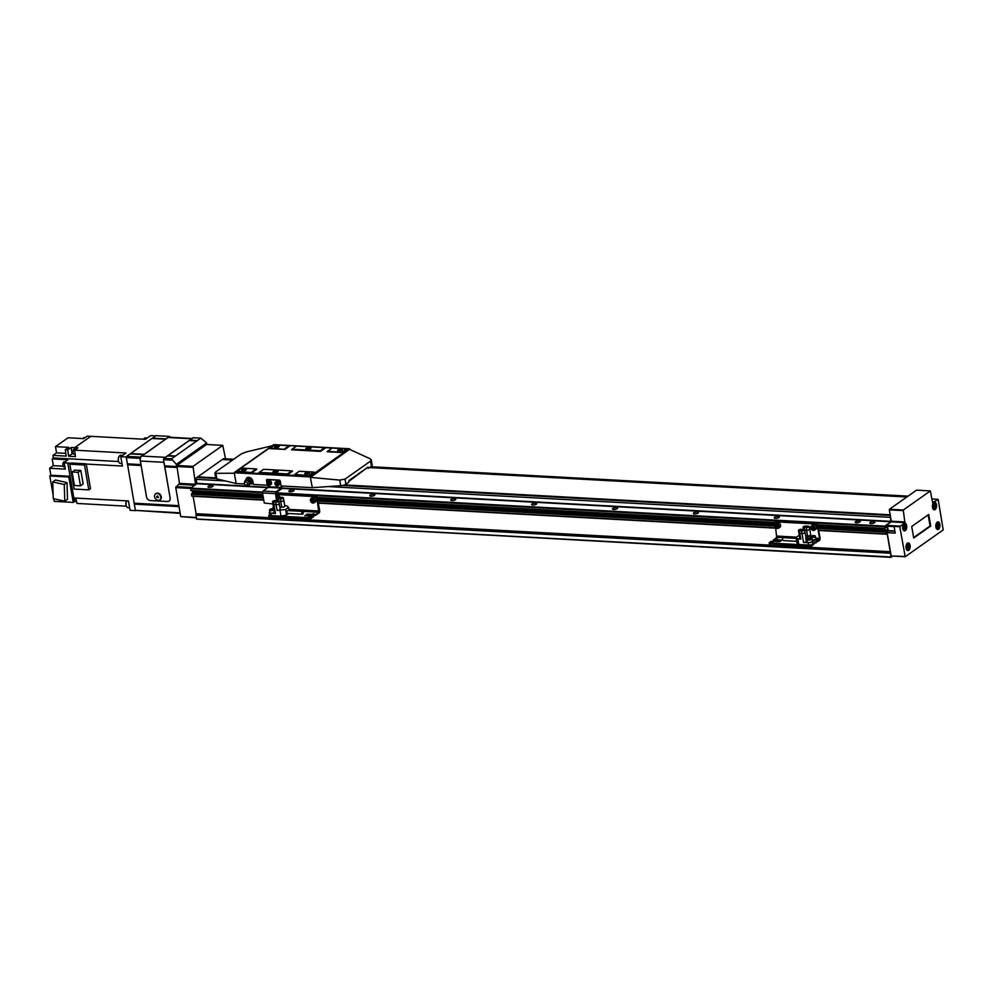 <?xml version="1.0" encoding="UTF-8"?>
<svg xmlns="http://www.w3.org/2000/svg" width="993" height="993" viewBox="0 0 993 993"><rect width="100%" height="100%" fill="white"/><g stroke="black" fill="none" stroke-linecap="round" stroke-linejoin="round"><path stroke-width="1.49" d="M211.857 485.44A2.594 0.856 -9.8 0 0 209.2 485.838A2.594 0.856 -9.8 0 0 207.959 486.831A2.594 0.856 -9.8 0 0 209.175 487.327A2.594 0.856 -9.8 0 0 211.832 486.93A2.594 0.856 -9.8 0 0 213.073 485.937A2.594 0.856 -9.8 0 0 211.857 485.44M292.761 489.872A2.594 0.856 -9.8 0 0 290.105 490.269A2.594 0.856 -9.8 0 0 288.864 491.25A2.594 0.856 -9.8 0 0 290.08 491.758A2.594 0.856 -9.8 0 0 292.736 491.361A2.594 0.856 -9.8 0 0 293.978 490.368A2.594 0.856 -9.8 0 0 292.761 489.872M373.666 494.291A2.594 0.856 -9.8 0 0 371.01 494.7A2.594 0.856 -9.8 0 0 369.768 495.681A2.594 0.856 -9.8 0 0 370.985 496.19A2.594 0.856 -9.8 0 0 373.641 495.78A2.594 0.856 -9.8 0 0 374.882 494.799A2.594 0.856 -9.8 0 0 373.666 494.291M454.571 498.722A2.594 0.856 -9.8 0 0 451.914 499.131A2.594 0.856 -9.8 0 0 450.673 500.112A2.594 0.856 -9.8 0 0 451.889 500.621A2.594 0.856 -9.8 0 0 454.546 500.211A2.594 0.856 -9.8 0 0 455.787 499.231A2.594 0.856 -9.8 0 0 454.571 498.722M535.475 503.153A2.594 0.856 -9.8 0 0 532.819 503.55A2.594 0.856 -9.8 0 0 531.565 504.543A2.594 0.856 -9.8 0 0 532.794 505.04A2.594 0.856 -9.8 0 0 535.45 504.643A2.594 0.856 -9.8 0 0 536.692 503.662A2.594 0.856 -9.8 0 0 535.475 503.153M616.38 507.584A2.594 0.856 -9.8 0 0 613.724 507.982A2.594 0.856 -9.8 0 0 612.47 508.975A2.594 0.856 -9.8 0 0 613.686 509.471A2.594 0.856 -9.8 0 0 616.343 509.074A2.594 0.856 -9.8 0 0 617.596 508.081A2.594 0.856 -9.8 0 0 616.38 507.584M859.082 520.866A2.594 0.856 -9.8 0 0 856.425 521.275A2.594 0.856 -9.8 0 0 855.184 522.256A2.594 0.856 -9.8 0 0 856.4 522.765A2.594 0.856 -9.8 0 0 859.057 522.355A2.594 0.856 -9.8 0 0 860.298 521.375A2.594 0.856 -9.8 0 0 859.082 520.866M778.177 516.434A2.594 0.856 -9.8 0 0 775.521 516.844A2.594 0.856 -9.8 0 0 774.279 517.825A2.594 0.856 -9.8 0 0 775.496 518.334A2.594 0.856 -9.8 0 0 778.152 517.936A2.594 0.856 -9.8 0 0 779.393 516.943A2.594 0.856 -9.8 0 0 778.177 516.434M697.272 512.016A2.594 0.856 -9.8 0 0 694.616 512.413A2.594 0.856 -9.8 0 0 693.375 513.393A2.594 0.856 -9.8 0 0 694.591 513.902A2.594 0.856 -9.8 0 0 697.247 513.505A2.594 0.856 -9.8 0 0 698.501 512.512A2.594 0.856 -9.8 0 0 697.272 512.016M873.641 521.66A2.594 0.856 -9.8 0 0 870.985 522.07A2.594 0.856 -9.8 0 0 869.744 523.05A2.594 0.856 -9.8 0 0 870.96 523.559A2.594 0.856 -9.8 0 0 873.617 523.162A2.594 0.856 -9.8 0 0 874.87 522.169A2.594 0.856 -9.8 0 0 873.641 521.66M267.887 487.637L196.825 483.752L190.606 488.122L190.879 490.679L262.81 494.588M196.825 483.752L196.229 479.346A1.44 0.782 93.1 0 1 196.738 477.484L197.607 476.876L215.717 477.881L197.57 476.888M232.536 460.082L222.333 459.523L197.719 476.888M222.333 459.523L223.264 458.766A1.44 0.782 93.1 0 1 223.574 458.667A1.44 0.782 93.1 0 1 223.872 458.803M887.27 527.246L885.644 527.159L886.724 526.414L887.27 527.246L887.655 531.305L885.52 532.161L886.041 534.209L887.221 533.924L890.287 551.922L196.13 513.927L196.502 518.979L890.994 557.358L892.781 556.092M196.13 513.927L193.138 496.277M192.046 493.484L191.376 494.166L191.897 496.215L263.766 500.112M193.412 493.533L193.412 490.815M890.436 516.236A1.44 0.782 93.1 0 0 890.373 517.341L890.969 521.747L884.763 526.129L885.024 528.673L885.657 527.146M890.287 551.922L890.994 557.358M192.319 490.753L192.791 493.496M225.523 458.778L222.767 445.373L193.014 466.362L195.559 484.634M222.767 445.373L206.581 444.479L176.828 465.481L179.472 483.38L175.749 487.613L180.751 516.608L196.304 517.862M176.022 486.62L191.537 487.464M175.749 487.613L190.445 488.419M179.199 484.373L194.727 485.229M179.472 483.38L195.658 484.261M176.555 466.474L192.741 467.355M176.828 465.481L193.014 466.362M180.751 516.608L196.229 517.452M180.192 513.344L135.396 510.377L127.476 464.029L140.981 464.761M127.514 464.774L141.105 465.518L146.517 496.81A3.848 2.979 -125.2 0 0 150.365 500.571L167.519 501.502A3.848 2.979 -125.2 0 0 169.12 501.068A3.848 2.979 -125.2 0 0 170.138 498.101L163.957 462.316L140.336 461.025L146.517 496.81A3.848 2.979 -125.2 0 0 150.365 500.571L167.519 501.502A3.848 2.979 -125.2 0 0 169.12 501.068A3.848 2.979 -125.2 0 0 170.138 498.101L164.689 466.065L176.593 466.71M189.526 440.52L193.138 437.714L200.834 438.136L206.631 442.952L176.32 464.327L171.516 458.816L200.834 438.136M167.42 455.948L163.833 458.394L163.497 459.635L164.689 466.065M189.278 440.532L167.718 455.812M144.084 454.509L165.595 439.216L151.941 438.484L130.604 453.54L143.886 454.496M141.068 464.774L139.864 458.344L140.212 457.103L143.737 454.633L130.083 453.913L126.62 456.358L126.272 457.599L127.476 464.029M165.943 439.092L169.518 436.423L170.225 437.28M189.576 440.383L197.123 440.991L189.154 440.52M152.314 438.484L165.744 439.08M169.518 436.423L155.926 435.679L152.351 438.347M135.396 510.377L180.105 512.835M206.892 444.504L206.631 442.952M176.32 464.327L176.642 466.164M163.497 459.635L171.988 460.107M126.272 457.599L139.864 458.344M163.833 458.394L171.516 458.816M126.62 456.358L140.212 457.103M76.647 501.8L75.828 501.75A2.644 1.427 -86.9 0 1 74.711 498.027M82.94 438.583A2.644 1.427 -86.9 0 1 83.549 437.814A2.644 1.427 -86.9 0 1 84.12 437.628L85.001 437.677M76.126 449.121L74.525 449.035A2.644 1.427 93.1 0 0 73.966 449.208A2.644 1.427 93.1 0 0 72.961 452.125A2.644 1.427 93.1 0 0 74.239 454.31L75.17 454.36M65.401 461.807L64.433 461.757A2.644 1.427 93.1 0 0 63.862 461.931A2.644 1.427 93.1 0 0 62.869 464.848A2.644 1.427 93.1 0 0 64.148 467.033L64.917 467.07M119.197 456.308A3.612 1.949 93.1 0 0 119.073 456.47A3.612 1.949 93.1 0 0 118.763 462.006A3.612 1.949 93.1 0 0 118.875 462.179M122.66 455.34L120.786 455.241A4.084 2.197 93.1 0 0 119.905 455.526A4.084 2.197 93.1 0 0 119.334 456.11A4.084 2.197 93.1 0 0 118.986 462.39A4.084 2.197 93.1 0 0 120.339 463.408L121.965 463.495M126.632 500.869A3.612 1.949 93.1 0 0 126.421 506.281A3.612 1.949 93.1 0 0 126.521 506.467M126.682 500.869A4.084 2.197 93.1 0 0 126.632 506.666A4.084 2.197 93.1 0 0 127.985 507.684L129.611 507.783M143.786 438.956A3.612 1.949 93.1 0 0 143.662 439.117A3.612 1.949 93.1 0 0 143.588 439.216A4.084 2.197 93.1 0 1 143.923 438.769A4.084 2.197 93.1 0 1 144.494 438.174A4.084 2.197 93.1 0 1 145.375 437.901L147.249 438M72.104 471.985L74.438 485.503L80.47 485.825L78.137 472.32L72.104 471.985L74.785 470.099L80.818 470.434L83.151 483.939L80.47 485.825M78.137 472.32L80.818 470.434M88.799 489.872L90.5 488.68L86.192 463.818L71.508 463.011L69.82 464.203L74.115 489.065L88.799 489.872L84.504 465.009L69.82 464.203M84.504 465.009L86.192 463.818M53.25 498.598L64.768 501.167L64.272 484.51L52.753 481.94L53.25 498.598M52.753 481.94L55.484 480.004L67.003 482.586L67.499 499.243L64.768 501.167M64.272 484.51L67.003 482.586M53.771 498.709L54.23 501.366L73.234 502.408L68.852 477L69.87 476.28L50.854 475.237L49.65 468.262L65.265 469.118L64.185 462.837L67.797 459.759L52.182 458.903L53.349 465.655L63.167 466.189M68.852 477L49.836 475.957L50.854 475.237M73.234 502.408L74.252 501.688L69.87 476.28M74.525 498.014L73.929 498.424L67.797 463.061L71.186 463.247M65.799 453.367L56.551 452.858L52.964 455.377L66.159 456.11L65.327 449.717L68.666 447.359L55.471 446.639L68.045 437.776L83.66 438.633L87.136 436.163L90.711 436.361M56.551 452.858L55.471 446.639M74.078 500.633L74.76 500.671M126.359 506.182L77.007 503.439L75.84 498.089M49.65 468.262L53.349 465.655M68.579 456.234L67.747 449.854L71.086 447.495L72.166 453.714L68.579 456.234L75.456 456.619L74.624 450.177L77.95 447.831L74.723 447.644L90.773 436.324L145.388 439.316L150.588 435.642L155.591 435.915M72.166 453.714L73.445 453.789M71.086 447.495L74.723 447.644M86.242 464.066L122.4 466.052L120.786 456.668L125.999 452.994L74.624 450.177M135.718 510.65L130.058 510.34L128.432 500.969L73.83 497.977M64.185 462.837L67.797 463.061M120.786 456.668L126.446 456.979M52.964 455.377L53.299 457.959L118.539 461.522M53.299 457.959L52.182 458.903M65.327 449.717L67.747 449.854M49.836 475.957L53.138 495.097M192.481 438.509A3.848 2.073 93.1 0 0 191.649 438.769L168.028 437.479A3.848 2.073 -86.9 0 1 168.86 437.205L192.059 438.484M140.336 461.025A3.848 2.073 -86.9 0 1 141.701 456.048L165.322 457.339L191.649 438.769M141.701 456.048L168.028 437.479M155.802 493.732A3.699 2.867 54.8 0 1 156.038 493.533A3.699 2.867 54.8 0 1 157.577 493.124A3.699 2.867 54.8 0 1 161.003 495.792A3.699 2.867 54.8 0 1 160.307 499.591A3.699 2.867 54.8 0 1 160.047 499.752M157.08 493.471A3.699 2.867 54.8 0 1 160.506 496.14A3.699 2.867 54.8 0 1 159.811 499.938A3.699 2.867 54.8 0 1 158.272 500.36A3.699 2.867 54.8 0 1 154.834 497.692A3.699 2.867 54.8 0 1 155.541 493.893A3.699 2.867 54.8 0 1 157.08 493.471M156.708 496.401L156.882 497.443L158.495 497.53L157.428 495.929L156.708 496.401M156.782 496.363L156.956 497.381L158.495 497.53M902.687 528.45A3.848 2.073 93.1 0 0 904.462 530.895A3.848 2.073 93.1 0 0 906.659 525.645A3.848 2.073 93.1 0 0 904.884 523.212A3.848 2.073 93.1 0 0 902.687 528.45M935.89 527.109A3.848 2.073 93.1 0 0 937.665 529.542A3.848 2.073 93.1 0 0 939.862 524.304A3.848 2.073 93.1 0 0 938.087 521.859A3.848 2.073 93.1 0 0 935.89 527.109M906.088 548.136A3.848 2.073 93.1 0 0 907.863 550.569A3.848 2.073 93.1 0 0 910.06 545.331A3.848 2.073 93.1 0 0 908.285 542.886A3.848 2.073 93.1 0 0 906.088 548.136M932.489 507.423A3.848 2.073 93.1 0 0 934.264 509.868A3.848 2.073 93.1 0 0 936.461 504.618A3.848 2.073 93.1 0 0 934.686 502.185A3.848 2.073 93.1 0 0 932.489 507.423M937.193 527.084L937.429 524.267M936.697 526.29L937.355 527.333L938.211 526.724L937.752 524.043L936.697 526.29M907.391 548.111L907.627 545.294M906.894 547.317L907.552 548.359L908.409 547.751L907.95 545.07L906.894 547.317M933.792 507.398L934.028 504.593M933.296 506.616L933.954 507.646L934.823 507.038L934.351 504.357L933.296 506.616M903.878 528.251L904.015 525.769M903.493 527.643L904.151 528.673L905.008 528.065L904.549 525.384L903.493 527.643M904.4 526.377L905.206 526.427M904.201 528.028L905.008 528.065M904.896 522.628L899.77 526.712L905.219 556.713L943.189 529.927L938.211 499.603L932.588 502.557L930.329 490.939L903.282 510.03L904.896 522.628L891.131 521.834L886.153 525.347L886.004 526.054L894.11 526.501L895.252 533.092L887.146 532.67L888.276 530.585L887.481 526.141M930.714 526.029L928.728 514.486L911.711 526.489L913.709 538.02L930.714 526.029L930.069 525.992L928.157 514.895M899.931 526.141L886.153 525.347M905.082 521.97L891.292 521.213L891.131 521.834M903.121 510.601L889.331 509.856L891.292 521.213M903.282 510.03L889.505 509.235L889.331 509.856M930.329 490.939L916.576 490.132L889.505 509.235M937.913 499.342L931.98 498.995M905.219 556.713L891.453 556.03L904.908 556.465M899.77 526.712L885.992 525.967M887.146 532.67L891.131 555.757M913.634 537.585L930.069 525.992M250.025 484.05L251.117 483.988L252.061 481.382L250.186 478.626L247.394 478.465L246.872 479.557M274.192 472.556A2.644 0.869 170.2 0 1 273.162 472.308A2.644 0.869 170.2 0 1 273.845 471.191A2.644 0.869 170.2 0 1 276.923 470.62A2.644 0.869 170.2 0 1 278.052 471.464A2.644 0.869 170.2 0 1 274.192 472.556M273.311 472.383A2.408 0.794 170.2 0 1 273.224 472.221A2.408 0.794 170.2 0 1 274.378 471.303A2.408 0.794 170.2 0 1 276.836 470.943A2.408 0.794 170.2 0 1 277.966 471.402A2.408 0.794 170.2 0 1 277.941 471.588M306.974 449.419A2.644 0.869 170.2 0 1 305.956 449.184A2.644 0.869 170.2 0 1 306.626 448.054A2.644 0.869 170.2 0 1 309.704 447.495A2.644 0.869 170.2 0 1 310.834 448.339A2.644 0.869 170.2 0 1 306.974 449.419M306.105 449.258A2.408 0.794 170.2 0 1 306.005 449.097A2.408 0.794 170.2 0 1 307.16 448.178A2.408 0.794 170.2 0 1 309.617 447.806A2.408 0.794 170.2 0 1 310.747 448.277A2.408 0.794 170.2 0 1 310.722 448.464M242.764 470.732A2.408 0.794 170.2 0 1 241.833 470.521A2.408 0.794 170.2 0 1 242.441 469.49A2.408 0.794 170.2 0 1 245.246 468.981A2.408 0.794 170.2 0 1 246.276 469.751A2.408 0.794 170.2 0 1 242.764 470.732M242.131 470.645A1.986 0.658 170.2 0 1 242.106 470.583A1.986 0.658 170.2 0 1 243.062 469.838A1.986 0.658 170.2 0 1 245.097 469.528A1.986 0.658 170.2 0 1 246.028 469.912A1.986 0.658 170.2 0 1 246.028 469.974M338.65 451.058A2.408 0.794 170.2 0 1 337.719 450.847A2.408 0.794 170.2 0 1 338.34 449.817A2.408 0.794 170.2 0 1 341.133 449.308A2.408 0.794 170.2 0 1 342.163 450.077A2.408 0.794 170.2 0 1 338.65 451.058M338.017 450.971A1.986 0.658 170.2 0 1 338.005 450.909A1.986 0.658 170.2 0 1 338.948 450.152A1.986 0.658 170.2 0 1 340.984 449.854A1.986 0.658 170.2 0 1 341.915 450.239A1.986 0.658 170.2 0 1 341.927 450.288M305.869 474.195A2.408 0.794 170.2 0 1 304.938 473.971A2.408 0.794 170.2 0 1 305.546 472.953A2.408 0.794 170.2 0 1 308.351 472.445A2.408 0.794 170.2 0 1 309.382 473.202A2.408 0.794 170.2 0 1 305.869 474.195M305.236 474.095A1.986 0.658 170.2 0 1 305.211 474.046A1.986 0.658 170.2 0 1 306.167 473.289A1.986 0.658 170.2 0 1 308.202 472.978A1.986 0.658 170.2 0 1 309.133 473.363A1.986 0.658 170.2 0 1 309.133 473.425M275.545 447.607A2.408 0.794 170.2 0 1 274.614 447.384A2.408 0.794 170.2 0 1 275.235 446.366A2.408 0.794 170.2 0 1 278.028 445.857A2.408 0.794 170.2 0 1 279.058 446.627A2.408 0.794 170.2 0 1 275.545 447.607M274.912 447.508A1.986 0.658 170.2 0 1 274.9 447.458A1.986 0.658 170.2 0 1 275.855 446.701A1.986 0.658 170.2 0 1 277.879 446.391A1.986 0.658 170.2 0 1 278.81 446.776A1.986 0.658 170.2 0 1 278.822 446.838M244.34 483.492A1.887 1.465 54.8 0 1 247.505 483.665A1.887 1.465 54.8 0 1 244.34 483.492M247.418 479.507L246.574 480.103L247.418 479.507M244.663 481.493L245.594 480.575M249.615 480.798L249.044 481.742L249.615 480.798M247.803 479.631A2.408 1.862 54.8 0 1 250.373 481.977M274.924 483.765A2.16 1.676 54.8 0 1 275.508 482.089L276.55 481.357A2.16 1.676 54.8 0 1 279.045 484.894L278.003 485.627A2.16 1.676 54.8 0 1 274.962 483.901M266.844 483.318A2.16 1.676 54.8 0 1 267.415 481.642L268.458 480.91A2.16 1.676 54.8 0 1 270.952 484.447L269.91 485.18A2.16 1.676 54.8 0 1 266.869 483.454M269.351 484.087L268.644 484.584L269.364 484.112L268.284 482.524L269.351 484.038M268.284 482.524L267.738 484.025L268.644 484.584M268.482 483.504L267.738 484.025M276.414 482.995L277.432 484.485M276.377 482.97L275.831 484.472L276.724 485.031L277.444 484.559L276.377 482.97M277.444 484.522L276.724 485.031M276.575 483.951L275.831 484.472M250.137 483.839L249.454 484.063L250.137 483.839M248.349 484.882L247.505 485.478M247.394 478.465L250.41 477.844M250.186 478.626L250.869 478.142M252.061 481.382L252.743 480.897M251.117 483.988L252.843 481.344M251.577 483.665L253.265 483.752M247.53 477.521A4.084 3.165 -125.2 0 0 246.798 479.569M267.191 484.398L267.34 485.205L253.376 484.447L252.843 481.307A4.084 3.165 -125.2 0 0 250.509 477.894A4.084 3.165 -125.2 0 0 247.046 477.782A4.084 3.165 -125.2 0 0 245.916 479.917M267.043 479.445A0.956 0.745 -125.2 0 0 266.98 479.942L267.291 481.742M214.873 472.941L215.766 478.167A4.804 1.589 -9.8 0 0 216.921 478.949L215.58 472.035L215.953 473.313L234.336 473.227L234.907 472.171L310.151 476.28L312.323 487.675L281.093 485.962L280.237 481.046A0.956 0.745 -125.2 0 0 279.281 480.103L267.142 479.433A0.956 0.745 -125.2 0 0 266.484 480.289L266.856 482.412M348.841 481.369L367.286 467.629M367.609 468.137L368.614 468.187L367.956 467.144L348.94 480.562L348.742 482.201L345.912 484.212A4.804 1.589 -9.8 0 1 340.711 485.726L312.323 487.675M342.436 452.585L327.727 451.145L327.156 451.741L342.436 452.585L347.314 449.146L346.582 448.848L332.096 448.066L327.727 451.145M309.555 475.784L314.421 472.345L313.689 472.047L299.216 471.265L294.847 474.344L309.555 475.784L294.263 474.939L294.847 474.344M287.672 474.58L292.538 471.154L291.805 470.856L263.579 469.304L259.198 472.395L287.436 473.934L287.672 474.58L258.627 472.991L259.198 472.395M320.553 451.381L320.329 450.735L292.091 449.196L291.508 449.792L320.553 451.381L325.431 447.955L324.699 447.657L296.46 446.105L292.091 449.196M310.461 477.372L349.871 449.072L310.387 476.925L234.336 472.767L273.82 444.901M252.036 472.631L237.315 471.191L236.744 471.799L252.036 472.631L256.902 469.192L256.169 468.907L241.696 468.113L237.315 471.191M284.917 449.432L270.208 447.992L269.624 448.6L284.917 449.432L289.782 445.994L289.062 445.708L274.577 444.914L270.208 447.992M310.151 476.28L349.139 448.774L349.871 449.072L273.907 444.653M272.243 445.745L246.227 451.952L241.125 454.024L215.58 472.035M284.681 448.786L289.062 445.708M320.329 450.735L324.699 447.657M342.213 451.939L346.582 448.848M310.548 477.397L339.743 480.091L345.03 479.123L370.575 461.1L371.245 459.92L370.017 458.729L349.946 449.519M368.614 468.187L371.456 466.189A4.804 1.589 -9.8 0 0 372.152 465.146L371.245 459.92M216.921 478.949L236.111 483.504L244.477 483.951M234.336 473.227L236.111 483.504M251.8 471.985L256.169 468.907M287.436 473.934L291.805 470.856M309.32 475.138L313.689 472.047M281.106 485.962L281.193 488.084L268.247 487.377L263.033 491.063A1.44 0.782 93.1 0 0 262.524 492.925L264.262 503.041L272.988 503.96M279.765 480.289L267.589 479.619L267.527 481.568M268.16 485.254L268.247 487.377M277.233 500.621L276.128 492.665L281.354 488.978A1.44 0.782 93.1 0 0 281.863 487.116L281.664 485.999M281.193 488.084L275.98 491.771A1.44 0.782 93.1 0 0 275.471 493.633L276.662 500.584M310.375 516.05L308.6 516.683L310.375 516.05M313.85 513.604L312.075 514.237L313.85 513.604M280.051 497.27A2.644 2.048 -125.2 0 0 276.451 495.519L276.364 495.581M310.412 500.484A2.644 2.048 54.8 0 1 311.107 498.436L310.375 500.546C311.132 502.706 312.398 503.439 314.16 502.768L315.501 501.813A2.644 2.048 -125.2 0 0 312.447 497.493L311.107 498.436A2.644 2.048 54.8 0 1 314.16 502.768A2.644 2.048 54.8 0 1 310.437 500.584M317.996 497.642A1.44 1.117 54.8 0 1 317.636 498.834L317.599 498.858M312.013 499.578L312.236 500.844L313.602 501.378L312.261 499.417L311.368 500L311.591 501.304L312.708 501.999L313.614 501.403M313.354 501.539L312.708 501.999M312.236 500.844L311.591 501.304M276.166 494.489L315.861 496.661A0.956 0.745 -125.2 0 1 316.829 497.592L318.803 512.264L315.575 514.535L307.482 514.101L304.777 515.752L313.229 516.087L310.052 517.825L310.201 518.718L313.18 516.832M310.908 515.168L307.644 514.995L305.918 515.901M310.908 514.647L311.181 515.566L314.421 515.739L318.952 513.158A1.924 1.043 93.1 0 0 319.647 510.663L317.326 497.245A0.956 0.745 -125.2 0 0 316.357 496.301L276.104 494.104M269.029 516.087L310.201 518.718M269.674 514.635L268.743 515.404L269.339 516.484M310.052 517.825L269.19 515.59M303.25 512.289A1.44 0.782 93.1 0 0 302.58 511.383A1.44 0.782 93.1 0 0 301.76 513.344A1.44 0.782 93.1 0 0 302.431 514.262A1.44 0.782 93.1 0 0 303.25 512.289M302.58 511.383L287.771 510.563A1.44 0.782 93.1 0 0 286.952 512.537A1.44 0.782 93.1 0 0 287.622 513.443L302.431 514.262M273.981 510.067A2.644 0.869 170.2 0 1 270.766 510.7A2.644 0.869 170.2 0 1 269.525 510.179L269.947 512.599A2.644 0.869 -9.8 0 0 271.188 513.108A2.644 0.869 -9.8 0 0 274.391 512.487M284.78 505.735L286.816 505.847L288.578 507.373L289.149 510.638L318.803 512.264M269.823 511.916L269.823 511.916A3.364 1.117 -9.8 0 0 269.326 512.649A3.364 1.117 -9.8 0 0 270.915 513.307L271.312 515.628L281.019 516.161L286.543 515.032L285.574 509.483L277.109 510.452A2.073 0.683 -9.8 0 0 279.219 510.129A2.073 0.683 -9.8 0 0 280.212 509.347L279.232 503.625A2.073 0.683 -9.8 0 0 279.132 503.463M281.019 516.161L280.063 510.613M282.397 497.394L280.212 497.27A1.998 0.658 -9.8 0 0 278.164 497.58A1.998 0.658 -9.8 0 0 277.208 498.337A1.998 0.658 -9.8 0 0 278.139 498.722L280.324 498.846A1.998 0.658 -9.8 0 0 282.372 498.536A1.998 0.658 -9.8 0 0 283.328 497.778A1.998 0.658 -9.8 0 0 282.397 497.394M280.324 498.846L280.771 501.44L278.772 501.353L280.771 501.44A1.998 0.658 -9.8 0 0 282.819 501.13A1.998 0.658 -9.8 0 0 283.775 500.373L283.328 497.778M277.779 500.646L275.595 500.534A1.998 0.658 -9.8 0 0 273.547 500.844A1.998 0.658 -9.8 0 0 272.578 501.602A1.998 0.658 -9.8 0 0 273.522 501.986L275.706 502.11A1.998 0.658 -9.8 0 0 277.755 501.8A1.998 0.658 -9.8 0 0 278.71 501.043A1.998 0.658 -9.8 0 0 277.779 500.646M272.578 501.602L273.038 504.196A1.998 0.658 -9.8 0 0 273.969 504.581L276.153 504.705A1.998 0.658 -9.8 0 0 278.201 504.394A1.998 0.658 -9.8 0 0 279.157 503.637L278.71 501.043M279.827 507.088L281.727 507.187L280.746 501.465A2.073 0.683 -9.8 0 0 282.856 501.142A2.073 0.683 -9.8 0 0 283.849 500.36A2.073 0.683 -9.8 0 0 283.75 500.199M281.727 507.187A2.073 0.683 -9.8 0 0 283.849 506.877A2.073 0.683 -9.8 0 0 284.83 506.082L283.849 500.36M273.001 504.022A2.073 0.683 -9.8 0 0 272.963 504.208A2.073 0.683 -9.8 0 0 273.931 504.605L276.116 504.729A2.073 0.683 -9.8 0 0 278.239 504.407A2.073 0.683 -9.8 0 0 279.232 503.625M272.802 508.95L270.717 509.657L272.74 509.769L273.46 509.26L272.802 508.95L272.926 509.645M271.573 509.943L271.437 509.148M273.931 504.605L275.483 513.555A2.073 0.683 170.2 0 1 274.515 513.145L272.963 504.208M271.312 515.628A3.364 1.117 170.2 0 1 269.736 514.97L269.326 512.649M275.483 513.555L270.915 513.307M285.574 509.483L288.578 507.373M286.543 515.032L288.702 513.505M777.42 538.976L775.645 539.609L777.42 538.976M773.944 541.433L772.169 542.066L773.944 541.433M780.585 525.198A2.644 2.048 -125.2 0 0 776.836 522.914L775.496 523.857A2.644 2.048 54.8 0 1 778.549 528.189A2.644 2.048 54.8 0 1 775.496 523.857L774.751 525.967C775.521 528.127 776.787 528.859 778.549 528.189L779.89 527.233A2.644 2.048 -125.2 0 0 780.585 525.198M810.797 527.879A2.644 2.048 54.8 0 1 811.492 525.831L810.76 527.941C811.517 530.088 812.783 530.833 814.545 530.15L815.886 529.207A2.644 2.048 -125.2 0 0 812.833 524.887L811.492 525.831A2.644 2.048 54.8 0 1 814.545 530.15A2.644 2.048 54.8 0 1 810.822 527.978M818.381 525.024A1.44 1.117 54.8 0 1 818.021 526.228L817.984 526.253M812.398 526.973L812.622 528.239L813.987 528.773L812.646 526.811L811.753 527.395L811.976 528.686L813.093 529.393L813.999 528.797M813.739 528.934L813.093 529.393M812.622 528.239L811.976 528.686M776.402 524.999L776.613 526.265L777.991 526.799M776.65 524.838L775.744 525.434L777.097 527.42L777.991 526.824L776.65 524.838M777.742 526.96L777.097 527.42M776.613 526.265L775.967 526.724M813.615 543.481L810.437 545.219L810.586 546.113L811.889 545.802L813.565 544.226M814.806 543.134L819.349 540.552A1.924 1.043 93.1 0 0 820.032 538.057L817.711 524.639A0.956 0.745 -125.2 0 0 816.742 523.696L775.893 521.462A0.956 0.745 -125.2 0 0 775.285 521.809M814.657 542.24L815.961 541.93L816.109 542.823M769.414 543.481L810.586 546.113M775.769 541.322L771.002 541.359L769.128 542.799L769.736 543.879M775.856 541.619L779.741 541.644L781.801 540.142L778.338 539.869L777.842 540.924L780.821 540.9M777.693 540.031L777.035 540.18L777.842 540.924M777.184 541.073L773.646 540.502M777.035 540.18L773.795 540.006L773.957 540.9M796.746 541.322L783.316 540.589A1.44 0.782 -86.9 0 1 782.645 539.671A1.44 0.782 -86.9 0 1 783.477 537.697L796.249 538.405L776.712 537.325L773.795 540.006M815.961 541.93L819.188 539.658L819.535 538.405L817.214 524.987A0.956 0.745 -125.2 0 0 816.246 524.056L775.396 521.809A0.956 0.745 -125.2 0 0 774.739 522.666L775.036 524.354M810.437 545.219L769.575 542.985M776.712 537.325L775.595 527.606M811.529 538.33A2.644 0.869 170.2 0 1 811.939 538.69L810.561 537.995C807.93 538.231 806.651 538.752 806.726 539.584L807.135 542.004A2.644 0.869 -9.8 0 0 808.376 542.513A2.644 0.869 -9.8 0 0 811.082 542.104A2.644 0.869 -9.8 0 0 812.348 541.098L811.939 538.69A2.644 0.869 170.2 0 1 810.673 539.696A2.644 0.869 170.2 0 1 807.967 540.105A2.644 0.869 170.2 0 1 806.726 539.584A2.644 0.869 170.2 0 1 806.974 539.112M797.838 538.963L796.076 537.436L797.031 542.985L798.806 544.499L797.838 538.963L800.792 539.125A2.073 0.683 -9.8 0 1 799.824 538.715L798.831 532.993A2.073 0.683 -9.8 0 0 799.812 533.39L801.996 533.514A2.073 0.683 -9.8 0 0 804.107 533.191A2.073 0.683 -9.8 0 0 805.1 532.409A2.073 0.683 -9.8 0 0 805 532.248M796.076 537.436L799.228 535.289M799.39 530.771L801.574 530.895A1.998 0.658 -9.8 0 0 803.622 530.585A1.998 0.658 -9.8 0 0 804.578 529.828A1.998 0.658 -9.8 0 0 803.647 529.43L801.463 529.319A1.998 0.658 -9.8 0 0 799.415 529.629A1.998 0.658 -9.8 0 0 798.459 530.386A1.998 0.658 -9.8 0 0 799.39 530.771L799.837 533.365L802.021 533.489A1.998 0.658 -9.8 0 0 804.069 533.179A1.998 0.658 -9.8 0 0 805.025 532.422L804.578 529.828M798.459 530.386L798.906 532.98A1.998 0.658 -9.8 0 0 799.837 533.365M804.007 527.519L806.192 527.631A1.998 0.658 -9.8 0 0 808.24 527.32A1.998 0.658 -9.8 0 0 809.196 526.563A1.998 0.658 -9.8 0 0 808.265 526.178L806.08 526.054A1.998 0.658 -9.8 0 0 804.032 526.364A1.998 0.658 -9.8 0 0 803.076 527.122A1.998 0.658 -9.8 0 0 804.007 527.519L804.367 529.592M810.933 536.17L809.717 529.145A2.073 0.683 -9.8 0 1 808.724 529.939A2.073 0.683 -9.8 0 1 806.614 530.25L804.64 530.15L806.651 530.225A1.998 0.658 -9.8 0 0 808.687 529.914A1.998 0.658 -9.8 0 0 809.655 529.157L809.196 526.563M805.695 535.872L807.594 535.984A2.073 0.683 -9.8 0 0 810.412 535.326L805.782 538.578A2.073 0.683 -9.8 0 0 806.08 538.132L805.1 532.409M808.625 538.566L807.917 539.062L808.563 539.373L810.648 538.678L808.625 538.566L808.761 539.348M810.114 539.05L810.003 538.367M812.113 536.108L811.393 536.617L812.038 536.928L814.123 536.22L812.113 536.108L812.237 536.89M813.59 536.592L813.478 535.91M812.175 540.068A2.644 0.869 -9.8 0 0 815.824 538.653L815.414 536.232A2.644 0.869 170.2 0 1 814.148 537.238A2.644 0.869 170.2 0 1 811.442 537.647A2.644 0.869 170.2 0 1 810.201 537.139A2.644 0.869 170.2 0 1 810.462 536.654M807.024 541.322L806.341 541.806A2.073 0.683 170.2 0 1 803.536 542.463L808.103 542.712A3.364 1.117 -9.8 0 0 812.671 541.644L813.081 543.965A3.364 1.117 170.2 0 1 808.513 545.033L798.806 544.499M816.445 538.603L816.842 540.924A3.364 1.117 170.2 0 1 816.358 541.657L815.961 539.323A3.364 1.117 -9.8 0 0 816.445 538.603A3.364 1.117 -9.8 0 0 815.725 538.069M815.961 539.323L812.671 541.644M816.358 541.657L813.081 543.965M884.763 526.129L276.029 492.801M262.524 492.069L190.606 488.122M890.969 521.747L281.751 488.395M891.069 521.375L281.851 488.022M268.333 487.278L196.924 483.368M890.373 517.341L328.286 486.57M225.324 480.935L196.229 479.346M890.299 515.441L342.597 485.465M215.99 478.539L196.738 477.484M890.187 514.808L344.497 484.919M906.845 496.996L369.483 467.579M906.957 496.922L369.582 467.504L906.969 496.91M232.647 460.007L222.382 459.449L232.66 459.995M907.081 496.835L369.706 467.418M232.772 459.92L222.432 459.349M907.912 496.239L370.55 466.822M233.603 459.337L223.264 458.766M890.721 557.135L196.577 519.14M890.647 556.974L196.502 518.979M889.989 553.175L195.844 515.168M890.001 552.952L195.857 514.957M890.299 551.711L196.142 513.704M887.221 533.924L886.563 533.886M885.942 534.172L818.716 530.485L886.041 534.209M775.682 528.127L318.331 503.091M885.83 533.911L818.679 530.225M775.645 527.879L318.294 502.843M263.716 499.851L191.674 495.904M885.52 532.161L818.369 528.487M774.776 526.104L317.983 501.093M263.418 498.101L191.376 494.166M885.632 531.789L818.306 528.102M774.726 525.719L317.921 500.708M263.356 497.729L191.475 493.794M886.079 531.478L818.244 527.755M774.714 525.371L317.859 500.373L774.714 525.359M191.984 493.459L263.282 497.356L191.922 493.471M887.543 531.54L886.178 531.466M887.655 531.305L818.207 527.506M774.739 525.123L317.822 500.112M263.244 497.121L193.498 493.31M887.779 530.138L817.996 526.315M774.962 523.969L317.611 498.933M263.046 495.941L193.623 492.143M887.767 530.001L818.083 526.178M774.937 523.82L317.698 498.796M263.021 495.805L193.623 491.994M887.32 527.357L885.582 527.271M884.962 528.648L817.773 524.974L885.024 528.673M317.388 497.605L774.739 522.641L317.375 497.58M884.887 528.499L817.735 524.813M774.726 522.467L317.35 497.431M262.785 494.44L190.743 490.492M884.589 526.749L275.992 493.434M262.487 492.689L190.445 488.755M134.266 503.389L178.901 505.834M134.316 504.134L179.025 506.591M134.353 503.848L178.976 506.293M134.154 503.203L178.864 505.66M164.764 466.524L176.68 467.182M164.726 466.809L176.729 467.467M127.551 464.488L141.056 465.233M164.577 465.878L176.568 466.536M127.352 463.843L140.944 464.587M130.083 453.913L143.675 454.657M167.817 455.576L175.5 455.998M130.604 453.54L144.196 454.285M151.941 438.484L165.533 439.229M189.675 440.16L197.359 440.582M152.463 438.124L166.054 438.869M905.529 524.577A3.364 1.812 93.1 0 0 904.375 523.659A3.364 1.812 93.1 0 0 903.556 523.956M903.233 530.001A3.364 1.812 93.1 0 0 904.002 530.386L906.013 525.831A3.178 1.713 93.1 0 0 903.841 524.081A3.178 1.713 93.1 0 0 902.711 528.189A3.178 1.713 93.1 0 0 904.859 529.989A3.178 1.713 93.1 0 0 905.988 525.88L903.853 523.634M938.733 523.237A3.364 1.812 93.1 0 0 937.578 522.318A3.364 1.812 93.1 0 0 936.771 522.616M939.192 524.527A3.178 1.713 93.1 0 0 937.044 522.74A3.178 1.713 93.1 0 0 935.915 526.849A3.178 1.713 93.1 0 0 938.062 528.636A3.178 1.713 93.1 0 0 939.192 524.527M908.93 544.263A3.364 1.812 93.1 0 0 907.776 543.345A3.364 1.812 93.1 0 0 906.957 543.643M906.634 549.688A3.364 1.812 93.1 0 0 907.403 550.072L909.414 545.517A3.178 1.713 93.1 0 0 907.242 543.767A3.178 1.713 93.1 0 0 906.112 547.875A3.178 1.713 93.1 0 0 908.26 549.663A3.178 1.713 93.1 0 0 909.389 545.554L907.254 543.32M935.332 503.55A3.364 1.812 93.1 0 0 934.177 502.632A3.364 1.812 93.1 0 0 933.37 502.93M935.791 504.854A3.178 1.713 93.1 0 0 933.643 503.054A3.178 1.713 93.1 0 0 932.514 507.162A3.178 1.713 93.1 0 0 934.661 508.962A3.178 1.713 93.1 0 0 935.791 504.854M933.035 508.975A3.364 1.812 93.1 0 0 933.805 509.359A3.364 1.812 93.1 0 0 935.058 508.565M906.882 550.035L907.403 550.072A3.364 1.812 93.1 0 0 908.657 549.278M936.436 528.661A3.364 1.812 93.1 0 0 937.206 529.046A3.364 1.812 93.1 0 0 938.459 528.251M903.481 530.361L904.002 530.386A3.364 1.812 93.1 0 0 905.256 529.592M894.134 526.625L887.531 526.265M894.879 530.945L888.276 530.585M894.941 531.267L888.226 530.907M244.34 482.821L244.551 481.816A2.743 2.123 54.8 0 1 246.872 480.451A2.743 2.123 54.8 0 1 249.156 483.045A2.743 2.123 54.8 0 1 247.12 485.453L247.12 485.453C249.367 485.416 250.447 484.274 250.385 482.039L250.112 481.183M275.061 483.914A1.775 1.378 54.8 0 1 278.052 484.075A1.775 1.378 54.8 0 1 275.061 483.914M275.508 482.089A2.16 1.676 54.8 0 1 278.003 485.627L274.875 483.839L275.508 482.089M266.968 483.479A1.775 1.378 54.8 0 1 269.959 483.641A1.775 1.378 54.8 0 1 266.968 483.479M267.415 481.642A2.16 1.676 54.8 0 1 269.91 485.18L266.782 483.405L267.415 481.642M370.575 461.1L371.456 466.189M345.03 479.123L345.912 484.212M339.743 480.091L340.711 485.726M275.471 493.633L262.524 492.925M275.98 491.771L263.033 491.063M281.367 487.464L268.42 486.756M276.538 496.624A2.358 1.825 54.8 0 1 277.953 497.654M276.464 496.202A2.644 2.048 54.8 0 1 278.35 497.518M310.511 500.596A2.358 1.825 54.8 0 1 314.471 500.82A2.358 1.825 54.8 0 1 310.511 500.596M313.093 516.286L313.242 517.192M306.837 514.25L306.986 515.144M307.482 514.101L307.644 514.995M310.722 514.275L310.871 515.168M311.032 514.672L311.181 515.566M314.272 514.846L314.421 515.739M315.575 514.535L315.724 515.429M311.355 517.514L311.504 518.408M319.15 511.01L288.926 509.359M273.907 509.67A2.358 0.782 170.2 0 1 270.866 510.315A2.358 0.782 170.2 0 1 270.108 509.359A2.358 0.782 170.2 0 1 273.298 508.602A2.358 0.782 170.2 0 1 273.733 508.652M278.139 498.722L278.499 500.807M275.706 502.11L276.153 504.705M273.522 501.986L273.969 504.581M276.116 504.729L277.109 510.452M273.646 508.168A2.644 0.869 170.2 0 1 273.001 507.733A2.644 0.869 170.2 0 1 273.261 507.249M273.572 507.721A2.358 0.782 170.2 0 1 273.447 507.001M274.738 509.285L273.36 508.577C270.729 508.813 269.451 509.347 269.525 510.179A2.644 0.869 170.2 0 1 269.786 509.707M774.888 526.017A2.358 1.825 54.8 0 1 778.86 526.24A2.358 1.825 54.8 0 1 774.888 526.017M810.896 527.991A2.358 1.825 54.8 0 1 814.856 528.214A2.358 1.825 54.8 0 1 810.896 527.991M813.478 543.68L813.627 544.574M811.74 544.909L811.889 545.802M778.338 539.869L778.5 540.763M819.188 539.658L816.594 539.509M819.535 538.405L816.122 538.218M796.485 537.151L777.06 536.083M811.542 537.275A2.358 0.782 170.2 0 1 810.772 536.307A2.358 0.782 170.2 0 1 813.975 535.562A2.358 0.782 170.2 0 1 814.744 536.53A2.358 0.782 170.2 0 1 811.542 537.275M808.066 539.733A2.358 0.782 170.2 0 1 807.297 538.765A2.358 0.782 170.2 0 1 810.499 538.007A2.358 0.782 170.2 0 1 811.269 538.976A2.358 0.782 170.2 0 1 808.066 539.733M801.574 530.895L802.021 533.489M806.192 527.631L806.651 530.225M799.812 533.39L800.792 539.125M806.614 530.25L807.594 535.984M815.005 535.872A2.644 0.869 170.2 0 1 815.414 536.232L814.037 535.537C811.405 535.773 810.127 536.307 810.201 537.139L810.35 537.983M810.586 536.394L810.412 535.326M805.782 538.578L806.341 541.806M803.536 542.463L801.996 533.514M808.513 545.033L808.103 542.712M215.717 477.869L197.607 476.876M908.061 496.14L370.699 466.722M233.752 459.225L223.574 458.667M775.694 528.164L318.343 503.128M263.766 500.149L191.897 496.215M886.141 531.454L818.244 527.742M262.81 494.613L190.879 490.679M167.37 455.924L175.066 456.346M189.216 440.507L196.924 440.929M937.057 522.293L939.217 524.49L936.697 529.008M933.656 502.607L935.816 504.804L933.296 509.335M244.551 481.816C245.693 479.358 247.369 478.887 249.591 480.438M246.103 485.316L247.12 485.453M349.399 448.749L273.845 444.616L234.584 472.308M313.229 516.087L313.378 516.981M310.809 514.573L310.958 515.466M268.743 515.404L268.892 516.298M277.208 498.337L277.606 500.633M273.435 506.951L273.149 508.577M813.627 543.568L813.764 544.375M769.128 542.799L769.277 543.692M773.348 539.82L773.497 540.713M803.076 527.122L803.474 529.43"/></g></svg>
